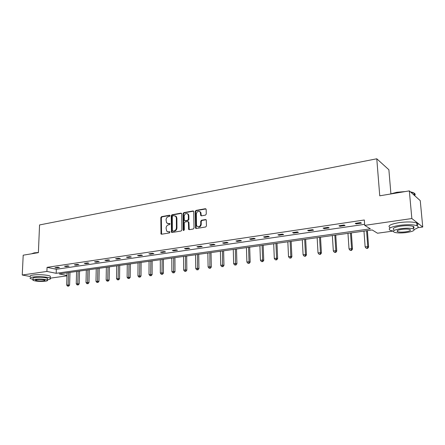 <?xml version="1.0" encoding="UTF-8"?>
<svg xmlns="http://www.w3.org/2000/svg" width="445" height="445" viewBox="0 0 445 445"><rect width="100%" height="100%" fill="white"/><g stroke="black" fill="none" stroke-linecap="round" stroke-linejoin="round"><path stroke-width="0.67" d="M167.754 223.596L169 223.791L166.586 222.856L166.063 219.88C166.196 218.15 166.992 217.071 168.444 216.637L169.478 216.454L170.001 215.742L169.473 215.219L161.552 216.654L160.817 217.661L161.018 234.02L161.58 234.231L169.545 232.919L169.957 231.834L168.505 231.845L166.647 231.122L166.085 228.079C166.224 226.344 167.02 225.259 168.477 224.836L169.512 224.658L170.04 223.952L169.506 223.423L168.516 223.813M205.473 215.124L206.263 214.073L206.185 209.478L205.362 208.716L195.972 210.418L195.199 211.458L195.55 228.224L196.223 228.53L205.679 226.972L206.469 225.921L206.263 219.897L205.551 219.546L201.496 220.242L200.712 221.293L200.751 224.052C200.033 226.811 198.726 227.467 196.835 226.01L196.49 224.764L196.34 214.034C197.096 211.236 198.414 210.602 200.294 212.132L200.728 215.497L201.424 215.831L205.473 215.124M30.343 276.523L22.25 275.016L23.196 255.191L38.387 252.66L39.555 224.942L376.776 158.787L379.746 195.811L409.328 190.883L411.848 218.54L422.75 227.017L417.794 227.695M22.25 275.016L46.897 271.439L56.187 273.302L370.351 228.83L364.716 225.37L411.848 218.54M364.716 225.37L364.316 219.986L47.059 267.35L46.897 271.439M181.732 213.889L180.954 213.138L171.976 214.768L171.225 215.786L171.475 232.268L172.065 232.501L181.104 231.016L181.871 229.987L181.732 213.889M183.841 212.615L193.024 210.952L193.703 211.269L194.031 227.979L193.252 229.019L189.275 229.67L188.63 229.386L188.413 222.305L187.623 221.538L185.014 221.988L184.247 223.017L184.313 229.854L183.334 230.388L183.229 230.037L183.079 213.644L183.841 212.615L184.352 212.821L193.531 211.158L193.024 210.952M409.328 190.883L420.252 200.645L422.75 227.017M390.899 193.725L388.874 169.745L376.776 158.787M187.951 214.206L187.946 213.906M393.157 231.077L377.51 233.225L372.181 229.954L59.224 273.914L66.978 275.472M66.961 275.861L50.235 278.158M47.059 267.35L56.326 269.275L364.639 224.325M56.326 269.275L56.187 273.302M361.451 223.134L356.156 223.913L355.238 223.362L360.545 222.578L361.451 223.134M345.075 225.543L339.919 226.299L338.962 225.765L344.13 225.003L345.075 225.543M329.128 227.89L324.105 228.624L323.103 228.107L328.143 227.362L329.128 227.89M313.586 230.176L308.685 230.894L307.651 230.388L312.562 229.665L313.586 230.176M298.434 232.401L293.655 233.108L292.588 232.613L297.377 231.906L298.434 232.401M283.66 234.576L279.004 235.26L277.897 234.782L282.569 234.092L283.66 234.576M269.247 236.696L264.703 237.369L263.568 236.896L268.124 236.223L269.247 236.696M255.185 238.765L250.752 239.421L249.589 238.959L254.034 238.303L255.185 238.765M241.463 240.784L237.135 241.424L235.945 240.979L240.283 240.339L241.463 240.784M228.062 242.759L223.835 243.376L222.622 242.942L226.855 242.319L228.062 242.759M214.98 244.683L210.852 245.29L209.612 244.867L213.75 244.255L214.98 244.683M202.197 246.563L198.164 247.153L196.901 246.741L200.945 246.146L202.197 246.563M189.709 248.399L185.765 248.978L184.486 248.577L188.435 247.993L189.709 248.399M177.505 250.196L173.65 250.763L172.343 250.368L176.203 249.801L177.505 250.196M165.568 251.953L161.802 252.504L160.478 252.12L164.255 251.564L165.568 251.953M153.903 253.667L150.215 254.212L148.875 253.834L152.568 253.288L153.903 253.667M142.489 255.347L138.885 255.875L137.527 255.513L141.137 254.979L142.489 255.347M131.32 256.988L127.793 257.51L126.419 257.149L129.951 256.632L131.32 256.988M120.395 258.595L116.94 259.107L115.555 258.756L119.01 258.245L120.395 258.595M109.698 260.169L106.316 260.67L104.914 260.325L108.302 259.824L109.698 260.169M99.224 261.71L95.914 262.2L94.501 261.866L97.817 261.376L99.224 261.71M88.972 263.223L85.729 263.696L84.305 263.373L87.548 262.889L88.972 263.223M78.926 264.697L75.75 265.164L74.315 264.847L77.497 264.375L78.926 264.697M69.086 266.143L65.977 266.605L64.531 266.288L67.646 265.832L69.086 266.143M59.446 267.562L56.398 268.012L54.941 267.706L57.995 267.256L59.446 267.562M56.398 268.012L56.415 267.49M65.977 266.605L65.993 266.077M75.75 265.164L75.767 264.63M85.729 263.696L85.746 263.156M95.914 262.2L95.925 261.654M106.316 260.67L106.327 260.119M116.94 259.107L116.946 258.551M127.793 257.51L127.798 256.949M138.885 255.875L138.885 255.308M150.215 254.212L150.215 253.639M161.802 252.504L161.802 251.926M173.65 250.763L173.645 250.179M185.765 248.978L185.76 248.388M198.164 247.153L198.159 246.558M210.852 245.29L210.841 244.683M223.835 243.376L223.824 242.77M237.135 241.424L237.118 240.806M250.752 239.421L250.73 238.793M264.703 237.369L264.68 236.734M279.004 235.26L278.976 234.621M293.655 233.108L293.628 232.457M308.685 230.894L308.652 230.237M324.105 228.624L324.066 227.962M339.919 226.299L339.874 225.626M356.156 223.913L356.106 223.234M169.951 223.624L169 223.791M167.826 231.839L168.505 231.845M169.979 231.867L169.033 232.023M169.923 215.43L162.08 216.849L161.346 217.855L161.58 234.226M181.532 213.333L172.499 214.963L171.748 215.981L172.054 232.507M172.816 215.853L172.287 216.565L172.36 230.577L172.894 231.116L174.001 230.933C175.48 230.516 176.287 229.425 176.426 227.668L176.359 218.05L175.897 216.487L173.912 215.653L172.816 215.853M175.219 215.864L176.415 216.682L176.882 218.25L176.949 227.851C176.81 229.609 176.003 230.694 174.523 231.116L173.422 231.294M188.191 221.727L188.925 222.5L189.231 229.676M184.352 212.821L183.59 213.845L183.846 230.56L183.334 230.388M188.335 215.502L187.996 214.268C186.155 212.877 184.886 213.533 184.186 216.237L184.358 220.453L185.003 220.731L187.606 220.281L188.374 219.246L188.335 215.502L188.847 215.703L188.508 214.473L187.412 213.689M184.948 220.742L185.52 220.926L185.003 220.731M188.847 215.703L188.891 219.441L188.118 220.475L185.52 220.926M199.655 211.458L200.795 212.343L201.335 215.842M197.997 226.839C199.799 227.323 200.89 226.455 201.257 224.241L200.751 224.052M206.146 219.741L202.002 220.442L201.212 221.488L201.257 224.241M205.974 208.916L196.479 210.624L195.705 211.664L196.162 228.535M67.062 272.813L66.672 285.039L69.598 285.106L69.987 272.401M68.124 286.029L67.518 286.107L68.686 286.135L68.124 286.029L68.575 272.601M67.518 286.107L66.672 285.039M69.598 285.106L68.686 286.135M31.495 253.806L34.215 252.86L38.392 252.493M38.237 252.682L34.026 253.055L31.523 253.8M47.409 279.772L47.498 279.76C50.146 279.371 51.058 278.859 50.235 278.22C48.672 276.974 38.164 276.245 32.974 277.051C30.41 277.441 29.531 277.947 30.332 278.559L33.102 279.416M50.279 277.102L50.307 276.239C48.75 274.971 38.253 274.231 33.063 275.049C30.499 275.444 29.62 275.956 30.421 276.584M33.141 278.526C32.563 278.081 33.197 277.719 35.055 277.435C40.495 276.979 44.633 277.263 47.47 278.281L47.443 278.893M34.971 279.276C33.119 279.555 32.479 279.911 33.063 280.35C35.895 281.357 40.017 281.635 45.435 281.195C47.337 280.917 47.988 280.556 47.398 280.105C44.561 279.104 40.417 278.826 34.971 279.276M43.599 280.856C44.823 280.678 45.24 280.445 44.862 280.155C43.032 279.51 40.367 279.332 36.863 279.621C35.661 279.799 35.244 280.033 35.622 280.317C37.447 280.962 40.106 281.145 43.599 280.856M389.826 194.131L396.829 192.273L405.295 191.556M403.76 191.812L396.762 192.518L390.743 193.981M414.173 229.414C418.278 228.079 419.218 226.85 416.982 225.737C413.221 224.508 407.425 224.375 399.599 225.331C390.582 226.889 387.462 228.563 390.237 230.349L393.397 231.111M416.954 225.448C418.35 224.514 418.272 223.702 416.726 223.006C412.966 221.755 407.181 221.616 399.365 222.589C390.354 224.163 387.239 225.865 390.015 227.679M393.953 229.742C391.956 228.446 394.209 227.239 400.723 226.127C406.346 225.437 410.512 225.537 413.21 226.422C414.312 226.917 414.367 227.49 413.366 228.152M400.939 228.647C394.42 229.742 392.162 230.933 394.164 232.212C396.812 233.085 400.934 233.197 406.53 232.54C413.132 231.461 415.435 230.265 413.438 228.936C410.741 228.062 406.574 227.968 400.939 228.647M405.556 231.862C409.801 231.166 411.28 230.393 409.995 229.542C408.26 228.98 405.579 228.919 401.952 229.353C397.747 230.059 396.284 230.827 397.569 231.656C399.282 232.218 401.946 232.284 405.556 231.862M414.579 195.578C415.547 194.61 415.335 193.764 413.945 193.041L410.729 192.14M410.474 191.906L411.085 192.018C414.501 192.752 415.541 193.831 414.223 195.26M413.255 226.933L413.811 226.772M76.596 271.472L76.24 283.815L79.188 283.882L79.544 271.061M77.719 284.817L77.096 284.895L78.276 284.922L77.719 284.817L78.142 271.255M77.096 284.895L76.24 283.815M79.188 283.882L78.276 284.922M86.319 270.109L86.007 282.569L88.978 282.636L89.289 269.692M87.504 283.582L86.87 283.66L88.06 283.688L87.504 283.582L87.899 269.887M86.87 283.66L86.007 282.569M88.978 282.636L88.06 283.688M96.242 268.713L95.97 281.296L98.962 281.368L99.229 268.296M97.494 282.319L96.849 282.397L98.045 282.425L97.494 282.319L97.855 268.485M96.849 282.397L95.97 281.296M98.962 281.368L98.045 282.425M106.372 267.289L106.144 280L109.153 280.072L109.375 266.867M107.684 281.029L107.028 281.112L108.23 281.14L107.684 281.029L108.013 267.061M107.028 281.112L106.144 280M109.153 280.072L108.23 281.14M116.712 265.837L116.523 278.67L119.555 278.748L119.733 265.415M118.092 279.71L117.419 279.794L118.631 279.827L118.092 279.71L118.387 265.604M117.419 279.794L116.523 278.67M119.555 278.748L118.631 279.827M127.264 264.358L127.125 277.318L130.179 277.396L130.313 263.93M128.722 278.37L128.032 278.453L129.256 278.487L128.722 278.37L128.978 264.119M128.032 278.453L127.125 277.318M130.179 277.396L129.256 278.487M138.045 262.845L137.956 275.933L141.032 276.011L141.109 262.411M139.574 276.996L138.868 277.085L140.103 277.113L139.574 276.996L139.797 262.594M138.868 277.085L137.956 275.933M141.032 276.011L140.103 277.113M149.058 261.298L149.014 274.521L152.112 274.604L152.14 260.865M150.66 275.594L149.943 275.683L151.183 275.716L150.66 275.594L150.844 261.043M149.943 275.683L149.014 274.521M152.112 274.604L151.183 275.716M160.306 259.713L160.317 273.08L162.152 272.846L163.437 273.163L163.41 259.279M161.991 274.159L161.257 274.254L162.503 274.287L161.991 274.159L162.13 259.457M161.257 274.254L160.317 273.08M163.437 273.163L162.503 274.287M171.798 258.1L171.87 271.606L173.745 271.367L175.007 271.689L174.924 257.661M173.567 272.696L172.816 272.791L174.073 272.824L173.567 272.696L173.667 257.839M172.816 272.791L171.87 271.606M175.007 271.689L174.073 272.824M183.551 256.448L183.674 270.093L185.593 269.848L186.839 270.182L186.694 256.009M185.404 271.194L184.636 271.294L185.904 271.328L185.404 271.194L185.459 256.181M184.636 271.294L183.674 270.093M186.839 270.182L185.904 271.328M195.566 254.763L195.75 268.552L197.708 268.302L198.937 268.647L198.731 254.317M197.508 269.664L196.723 269.765L197.997 269.804L197.508 269.664L197.513 254.49M196.723 269.765L195.75 268.552M198.937 268.647L197.997 269.804M207.848 253.038L208.099 266.978L210.101 266.722L211.308 267.067L211.036 252.588M209.884 268.101L209.083 268.202L210.368 268.24L209.884 268.101L209.845 252.76M209.083 268.202L208.099 266.978M211.308 267.067L210.368 268.24M220.414 251.275L220.731 265.365L222.784 265.098L223.963 265.459L223.624 250.824M222.55 266.499L221.727 266.599L223.023 266.638L222.55 266.499L222.456 250.986M221.727 266.599L220.731 265.365M223.963 265.459L223.023 266.638M233.275 249.467L233.658 263.713L235.755 263.446L236.918 263.813L236.501 249.011M235.511 264.858L234.671 264.964L235.972 265.003L235.511 264.858L235.366 249.172M234.671 264.964L233.658 263.713M236.918 263.813L235.972 265.003M246.435 247.62L246.886 262.022L249.039 261.749L250.173 262.122L249.684 247.164M248.772 263.179L247.915 263.29L249.228 263.329L248.772 263.179L249.039 261.749L248.571 247.32M247.915 263.29L246.886 262.022M250.173 262.122L249.228 263.329M259.908 245.723L260.436 260.292L262.639 260.008L263.746 260.397L263.179 245.267M262.355 261.465L261.476 261.577L262.8 261.615L262.355 261.465L262.639 260.008L262.094 245.417M261.476 261.577L260.436 260.292M263.746 260.397L262.8 261.615M273.703 243.788L274.309 258.517L276.567 258.228L277.641 258.628L276.996 243.326M276.267 259.702L275.366 259.819L276.695 259.858L276.267 259.702L276.567 258.228L275.945 243.471M275.366 259.819L274.309 258.517M277.641 258.628L276.695 259.858M287.832 241.802L288.527 256.704L290.835 256.409L291.881 256.815L291.147 241.34M290.518 257.9L289.589 258.017L290.935 258.061L290.518 257.9L290.835 256.409L290.129 241.479M289.589 258.017L288.527 256.704M291.881 256.815L290.935 258.061M302.311 239.772L303.089 254.84L305.459 254.54L306.472 254.957L305.648 239.299M305.12 256.053L304.174 256.175L305.526 256.22L305.12 256.053L305.459 254.54L304.669 239.438M304.174 256.175L303.089 254.84M306.472 254.957L305.526 256.22M317.151 237.686L318.019 252.938L320.445 252.627L321.424 253.055L320.506 237.213M320.089 254.162L319.115 254.284L320.478 254.329L320.089 254.162L320.445 252.627L319.566 237.346M319.115 254.284L318.019 252.938M321.424 253.055L320.478 254.329M332.365 235.55L333.327 250.98L335.819 250.663L336.759 251.102L335.741 235.071M335.435 252.22L334.44 252.343L335.814 252.393L335.435 252.22L335.819 250.663L334.84 235.199M334.44 252.343L333.327 250.98M336.759 251.102L335.814 252.393M347.968 233.358L349.03 248.978L351.583 248.649L352.49 249.1L351.366 232.88M351.183 250.229L350.159 250.357L351.544 250.407L351.183 250.229L351.583 248.649L350.51 233.002M350.159 250.357L349.03 248.978M352.49 249.1L351.544 250.407M363.977 231.105L365.139 246.919L367.765 246.58L368.621 247.047L367.392 230.627M367.336 248.182L366.285 248.316L367.681 248.366L367.336 248.182L367.765 246.58L366.58 230.744M366.285 248.316L365.139 246.919M368.621 247.047L367.681 248.366M169.884 215.374L169.473 215.219M169.929 231.801L169.545 231.673M169.907 223.562L169.506 223.423M161.368 233.642L160.834 233.469M161.346 217.855L160.817 217.661M162.08 216.849L161.552 216.654M171.831 231.917L171.303 231.734M171.748 215.981L171.225 215.786M172.499 214.963L171.976 214.768M181.471 213.339L180.954 213.138M174.523 231.116L174.001 230.933M176.949 227.851L176.426 227.668M176.882 218.25L176.359 218.05M188.997 229.08L188.485 228.897M188.925 222.5L188.413 222.305M183.746 230.221L183.229 230.037M183.59 213.845L183.079 213.644M188.118 220.475L187.606 220.281M188.891 219.441L188.374 219.246M201.118 215.269L200.612 215.069M201.09 213.483L200.584 213.277M201.212 221.488L200.712 221.293M202.002 220.442L201.496 220.242M206.052 219.747L205.551 219.546M195.928 227.935L195.416 227.745M195.705 211.664L195.199 211.458M196.479 210.624L195.972 210.418M205.863 208.928L205.362 208.716M161.552 234.198L161.018 234.02M171.998 232.446L171.475 232.268M176.415 216.682L175.897 216.487M189.142 229.57L188.63 229.386M188.786 222.022L188.274 221.827M188.508 214.473L187.996 214.268M201.229 215.703L200.728 215.497M200.795 212.343L200.294 212.132M196.061 228.407L195.55 228.224M35.639 279.933L35.622 280.317M47.47 278.281L47.398 280.105M50.235 278.22L50.307 276.239M414.145 195.194L413.945 193.041M397.48 230.566L397.569 231.656M413.21 226.422L413.438 228.936M416.982 225.737L416.726 223.006M411.085 192.018L411.375 192.251"/></g></svg>
